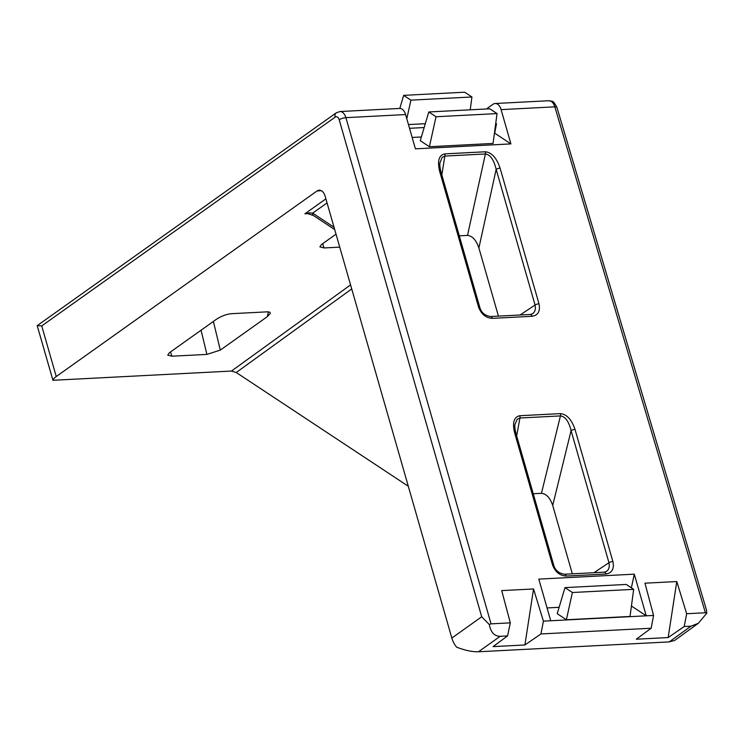 <?xml version="1.0" encoding="UTF-8"?>
<svg xmlns="http://www.w3.org/2000/svg" width="744" height="744" viewBox="0 0 744 744"><rect width="100%" height="100%" fill="white"/><g stroke="black" fill="none" stroke-linecap="round" stroke-linejoin="round"><path stroke-width="1.12" d="M491.049 623.853L489.292 624.514L481.712 616.785L339.208 119.793A4.994 3.013 -93 0 0 335.172 117.124A4.994 3.72 54.6 0 1 336.251 112.846L339.952 111.544L399.64 108.447A9.988 6.026 87 0 1 405.592 114.567L345.904 117.654L491.049 623.853L510.319 622.849L501.707 590.606L533.541 588.96L524.901 644.974L540.953 633.953L651.158 628.243L653.567 615.437L644.955 583.194L676.789 581.548L668.149 637.562L684.21 626.532L686.656 613.726L676.789 581.548M631.433 606.025L646.238 615.818L543.408 621.138L533.541 588.96M550.737 620.756L538.796 579.111L634.297 574.163L631.377 587.825M653.567 615.437L646.238 615.818L634.297 574.163M686.656 613.726L705.386 612.758L554.829 106.838A9.988 5.999 -93.5 0 0 548.867 100.728L495.141 103.509A9.988 6.026 -93 0 0 493.012 104.281L486.418 108.977M556.903 107.341A4.994 1.395 -16.6 0 0 554.829 106.838L501.084 109.619L510.914 143.899L415.422 148.837L405.592 114.567M524.901 644.974L493.067 646.62L507.557 635.925L500.191 636.306L478.457 651.772L669.256 641.895L690.962 626.188L684.21 626.532M651.158 628.243L636.315 639.208L668.149 637.562M543.408 621.138L540.953 633.953M495.746 123.318L496.481 123.802L494.704 133.176L510.914 143.899M421.364 136.97L412.148 137.454M420.258 140.69L429.39 146.726L493.058 143.434L497.048 113.59L489.812 108.801L428.786 111.963L420.258 140.69M690.962 626.188L698.328 623.295L706.8 613.196L705.386 612.758M478.457 651.772C472.245 651.939 464.954 650.396 456.602 647.15A19.986 14.88 -125.4 0 1 451.831 638.054L481.712 616.785M321.389 190.715L317.084 190.938A9.988 6.026 87 0 1 319.204 190.166A9.988 6.026 87 0 1 325.156 196.277L451.831 638.054M564.454 574.229A2.995 1.804 87 0 1 566.212 576.061C559.711 575.679 555.117 571.866 552.42 564.631L514.541 432.524C512.244 422.555 514.011 416.947 519.842 415.719L560.362 413.618C566.714 414.222 571.597 419.477 575.01 429.4A2.995 0.856 164 0 0 571.076 430.618L552.718 505.446L572.322 573.819M552.718 505.446C550.086 497.838 546.329 493.793 541.455 493.309L533.243 493.737M490.556 316.526A2.995 1.804 87 0 1 492.314 318.358C485.823 317.976 481.219 314.163 478.522 306.928L439.62 171.26C437.23 160.937 438.932 155.133 444.745 153.878L485.293 151.776C491.644 152.408 496.574 157.858 500.089 168.135A2.995 0.856 164 0 0 496.164 169.353L478.894 247.994L498.434 316.116M478.894 247.994C476.188 240.107 472.394 235.913 467.511 235.411L459.29 235.839M317.084 190.938L56.246 376.538A19.986 5.71 164 0 0 52.945 380.296L37.2 325.639L41.738 325.918L56.246 376.538M408.307 486.26L236.248 372.512L231.496 371.051L52.945 380.296M213.388 321.436L220.298 350.126L267.245 316.721L270.221 313.484C270.444 312.303 269.356 311.764 266.966 311.857L231.384 313.698C226.278 314.238 221.256 316.126 216.309 319.362L169.372 352.758L167.735 355.13L171.901 356.209L206.897 354.404L201.066 330.197M220.298 350.126L206.897 354.404M339.738 247.138L324.058 247.947L319.883 246.869L321.52 244.497L336.018 234.174M698.328 623.295L674.585 640.482L669.256 641.895M489.292 624.514C490.789 632.363 494.425 636.287 500.191 636.306M510.319 622.849L507.557 635.925M501.084 109.619A9.988 6.026 -93 0 0 495.141 103.509M496.481 123.802L495.681 123.848M424.164 127.55L409.526 128.303M425.298 123.699L408.456 124.573M559.135 607.309L547.063 607.932M566.37 619.752L630.038 616.451L633.665 589.341L626.253 584.44L564.984 587.611L557.237 613.707L566.37 619.752L572.396 592.512L633.665 589.341M429.39 146.726L436.031 116.743L497.048 113.59M436.031 116.743L428.786 111.963M572.396 592.512L564.984 587.611M406.791 118.752L410.911 100.142L403.667 95.362L399.788 108.447M403.667 95.362L464.693 92.2L471.929 96.98L470.217 109.814M410.911 100.142L471.929 96.98M548.867 100.738C553.043 101.816 552.494 99.51 556.903 107.35L706.447 609.866L706.8 613.196M307.272 213.463L309.132 212.868L312.694 213.137L334.037 227.255M500.089 168.135L538.991 303.803C540.46 311.104 538.154 315.27 532.062 316.302A2.995 1.804 87 0 0 530.277 314.47L532.695 313.717L534.573 311.671L535.457 308.583L535.066 305.021L496.164 169.353C493.83 159.755 490.24 154.622 485.395 153.971L444.847 156.073L442.15 157.384L439.992 162.759M519.842 415.719A2.995 1.804 87 0 1 519.926 418.007L517.21 419.272L515.015 424.331M575.01 429.4L612.889 561.506C614.358 568.797 612.052 572.973 605.96 574.005A2.995 1.804 87 0 0 604.174 572.173L606.593 571.411L608.462 569.374L609.355 566.286L608.955 562.724L571.076 430.618C568.835 421.43 565.282 416.528 560.437 415.915L519.926 418.007L516.661 435.91M514.541 432.524A2.995 0.856 -16 0 1 515.787 432.85L553.666 564.966A2.995 0.856 164 0 0 552.42 564.631M560.362 413.618A2.995 1.804 87 0 1 560.437 415.915L541.455 493.309M439.62 171.26A2.995 0.856 -16 0 1 440.876 171.594L479.778 307.263A2.995 0.856 164 0 0 478.522 306.928M444.745 153.878A2.995 1.804 87 0 1 444.847 156.073L441.834 174.961M485.293 151.776A2.995 1.804 87 0 1 485.395 153.971L467.511 235.411M313.401 215.5A2.995 2.186 -56.5 0 1 312.694 213.137L327.053 202.917M309.374 213.686A2.995 0.735 -72.9 0 1 309.132 212.868M605.96 574.005L566.212 576.061M532.062 316.302L492.314 318.358M308.927 213.575L304.901 213.788L325.891 198.853M231.496 371.051L350.564 284.887M335.172 117.124L41.738 325.918M351.726 288.942L236.248 372.512M170.488 351.959L171.901 356.209M267.245 316.721L268.426 311.885M520.056 315L535.066 305.021A2.995 0.856 -16 0 1 538.991 303.803M322.645 243.697L324.058 247.947M593.954 572.703L608.955 562.724A2.995 0.856 -16 0 1 612.889 561.506M339.952 111.544A9.988 6.026 87 0 1 345.904 117.654A4.994 1.432 -16 0 0 339.208 119.793M336.251 112.846L37.219 325.63M553.666 564.966C555.08 570.192 558.67 573.271 564.426 574.229L604.174 572.173M515.787 432.859C514.802 428.581 514.55 425.652 515.062 424.08L515.062 424.08M479.778 307.263C481.191 312.489 484.772 315.577 490.529 316.526L530.277 314.47M440.876 171.594C439.834 167.13 439.555 164.089 440.029 162.49L440.029 162.49M307.226 213.463L313.429 215.518L334.707 229.58"/></g></svg>
